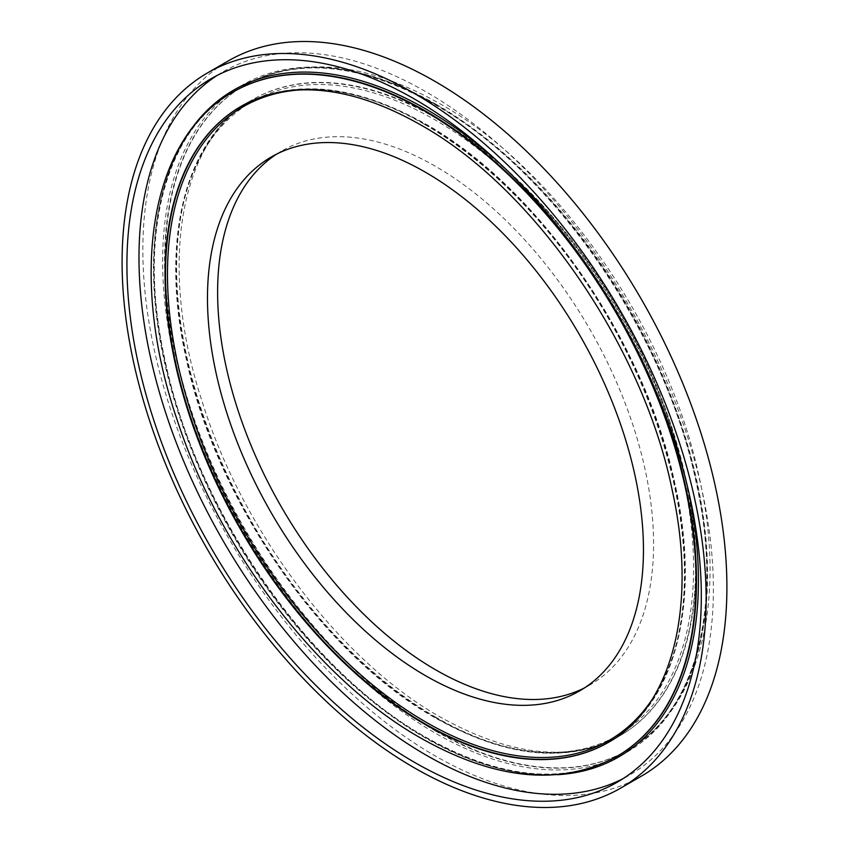 <?xml version="1.0" encoding="UTF-8"?>
<svg xmlns="http://www.w3.org/2000/svg" width="849" height="849" viewBox="0 0 849 849"><rect width="100%" height="100%" fill="white"/><g stroke="black" fill="none" stroke-linecap="round" stroke-linejoin="round"><path stroke-width="0.64" stroke-dasharray="4.25 3.18" d="M641.366 776.166A412.985 238.442 60 0 1 434.879 755.716A412.985 238.442 60 0 1 165.077 391.782A412.985 238.442 60 0 1 228.381 60.852M217.164 75.412A406.162 234.504 60 0 1 223.107 71.772A406.162 234.504 60 0 1 426.187 91.894A406.162 234.504 60 0 1 691.532 449.811A406.162 234.504 60 0 1 629.268 775.275A406.162 234.504 60 0 1 623.145 778.597M276.477 154.189A308.272 177.982 60 0 1 281.465 151.111A308.272 177.982 60 0 1 435.601 166.383A308.272 177.982 60 0 1 636.994 438.042A308.272 177.982 60 0 1 589.737 685.069A308.272 177.982 60 0 1 584.59 687.849M651.215 700.818A365.866 211.231 -120 0 0 426.177 124.803A365.866 211.231 -120 0 0 298.572 90.005M241.349 106.178A367.256 212.038 60 0 1 241.583 106.04A367.256 212.038 60 0 1 425.211 124.23A367.256 212.038 60 0 1 665.128 447.858A367.256 212.038 60 0 1 608.839 742.143A367.256 212.038 60 0 1 608.595 742.281M233.167 91.979A383.631 221.493 -120 0 0 174.671 399.476A383.631 221.493 -120 0 0 425.222 737.325A383.631 221.493 -120 0 0 616.799 756.459M557.252 774.723A385 222.279 60 0 1 426.187 737.877A385 222.279 60 0 1 187.576 134.418M435.855 118.085A367.256 212.038 -120 0 0 252.227 99.895A367.256 212.038 -120 0 0 195.939 394.18A367.256 212.038 -120 0 0 435.855 717.808A367.256 212.038 -120 0 0 619.483 735.998A367.256 212.038 -120 0 0 675.772 441.713A367.256 212.038 -120 0 0 435.855 118.085M434.89 717.225A365.866 211.231 60 0 1 176.189 269.144A365.866 211.231 60 0 1 434.89 119.773A365.866 211.231 60 0 1 693.601 567.864A365.866 211.231 60 0 1 434.89 717.225M435.845 731.191A383.631 221.493 60 0 1 185.22 393.129A383.631 221.493 60 0 1 244.024 85.707A383.631 221.493 60 0 1 435.845 104.714A383.631 221.493 60 0 1 686.47 442.775A383.631 221.493 60 0 1 627.655 750.187A383.631 221.493 60 0 1 435.845 731.191M434.879 104.151A385 222.279 -120 0 0 162.637 261.333A385 222.279 -120 0 0 434.879 732.867A385 222.279 -120 0 0 707.111 575.686A385 222.279 -120 0 0 434.879 104.151M436.322 717.532A367.256 212.038 60 0 1 196.406 393.904A367.256 212.038 60 0 1 252.705 99.62A367.256 212.038 60 0 1 436.322 117.809A367.256 212.038 60 0 1 676.25 441.438A367.256 212.038 60 0 1 619.95 735.722A367.256 212.038 60 0 1 436.322 717.532M436.322 104.438A383.631 221.493 60 0 1 686.947 442.499A383.631 221.493 60 0 1 628.143 749.911A383.631 221.493 60 0 1 436.322 730.915A383.631 221.493 60 0 1 185.708 392.843A383.631 221.493 60 0 1 244.512 85.431A383.631 221.493 60 0 1 436.322 104.438M616.554 756.597A383.631 221.493 60 0 1 424.744 737.601A383.631 221.493 60 0 1 174.119 399.539A383.631 221.493 60 0 1 232.923 92.117M424.744 124.495A367.256 212.038 60 0 1 664.661 448.123A367.256 212.038 60 0 1 608.362 742.408L608.839 742.143C675.868 704.861 701.921 601.251 674.711 482.625C644.709 340.598 538.086 186.929 425.89 124.156C354.553 84.125 293.117 78.087 241.583 106.04L241.116 106.305A367.256 212.038 60 0 1 424.744 124.495M498.522 162.233A385 222.279 60 0 1 688.645 491.529M211.04 78.745L223.107 71.772M233.411 91.841C164.908 129.823 137.326 236.16 164.812 359.116C195.472 508.551 307.879 671.304 425.911 737.25C500.316 778.883 564.033 785.24 617.043 756.321M252.227 99.895C185.613 136.965 159.432 239.535 185.889 357.312C215.338 499.881 322.397 654.812 435.176 717.872C506.513 757.902 567.949 763.951 619.483 735.998L619.95 735.722C571.239 762.731 511.395 756.523 440.419 717.129C340.714 660.978 243.069 532.249 202.571 402.882C157.001 265.504 180.062 138.589 252.705 99.62L252.227 99.895M244.024 85.707C297.033 56.787 360.751 63.144 435.166 104.777C553.187 170.734 665.595 333.487 696.254 482.911C723.741 605.878 696.159 712.205 627.655 750.187L628.143 749.911C700.796 709.159 727.466 598.98 698.663 474.878C667.038 327.65 557.05 169.386 440.419 104.024C365.601 61.754 300.302 55.556 244.512 85.431L244.024 85.707M271.33 156.969L281.465 151.111M579.602 690.916L589.737 685.069M617.202 782.237L629.268 775.275"/><path stroke-width="1.27" d="M414.121 93.284A412.985 238.442 60 0 1 683.923 457.218A412.985 238.442 60 0 1 620.619 788.148A412.985 238.442 60 0 1 414.121 767.698A412.985 238.442 60 0 1 144.319 403.763A412.985 238.442 60 0 1 207.634 72.834A412.985 238.442 60 0 1 414.121 93.284M207.634 72.834L228.381 60.852A412.985 238.442 60 0 1 434.879 81.302A412.985 238.442 60 0 1 704.681 445.237A412.985 238.442 60 0 1 641.366 776.166L620.619 788.148M623.145 778.597A406.162 234.504 60 0 1 426.187 755.154A406.162 234.504 60 0 1 162.509 402.744A406.162 234.504 60 0 1 217.164 75.412M414.121 762.126A406.162 234.504 60 0 1 148.787 404.209A406.162 234.504 60 0 1 211.04 78.745A406.162 234.504 60 0 1 414.121 98.855A406.162 234.504 60 0 1 679.465 456.773A406.162 234.504 60 0 1 617.202 782.237A406.162 234.504 60 0 1 414.121 762.126M425.466 172.241A308.272 177.982 60 0 1 626.859 443.889A308.272 177.982 60 0 1 579.602 690.916A308.272 177.982 60 0 1 425.466 675.645A308.272 177.982 60 0 1 224.072 403.997A308.272 177.982 60 0 1 271.33 156.969A308.272 177.982 60 0 1 425.466 172.241M584.59 687.849A308.272 177.982 60 0 1 435.601 669.797A308.272 177.982 60 0 1 235.608 402.755A308.272 177.982 60 0 1 276.477 154.189M298.572 90.005A365.866 211.231 -120 0 0 176.03 355.307A365.866 211.231 -120 0 0 426.177 722.266A365.866 211.231 -120 0 0 651.215 700.818M608.595 742.281A367.256 212.038 60 0 1 425.211 723.953A367.256 212.038 60 0 1 185.358 400.537A367.256 212.038 60 0 1 241.349 106.178M616.799 756.459A383.631 221.493 -120 0 0 617.043 756.321A383.631 221.493 -120 0 0 675.846 448.909A383.631 221.493 -120 0 0 425.222 110.848A383.631 221.493 -120 0 0 233.411 91.841A383.631 221.493 -120 0 0 233.167 91.979M187.576 134.418A385 222.279 60 0 1 426.187 109.171A385 222.279 60 0 1 498.522 162.233M616.554 756.597C560.764 786.471 495.466 780.273 420.648 738.004C318.301 680.145 219.88 551.351 177.176 420.043C128.05 276.19 149.466 138.355 232.923 92.117A383.631 221.493 60 0 1 424.744 111.123A383.631 221.493 60 0 1 675.369 449.185A383.631 221.493 60 0 1 616.554 756.597L617.043 756.321M608.362 742.408A367.256 212.038 60 0 1 424.744 724.218A367.256 212.038 60 0 1 184.817 400.601A367.256 212.038 60 0 1 241.116 106.305C256.982 97.147 274.789 91.798 294.539 90.249C333.137 87.436 375.173 98.993 420.648 124.899C534.159 188.202 643.171 346.265 672.249 490.393C698.249 608.011 671.262 707.896 608.362 742.408M688.645 491.529A385 222.279 60 0 1 557.252 774.723"/></g></svg>
